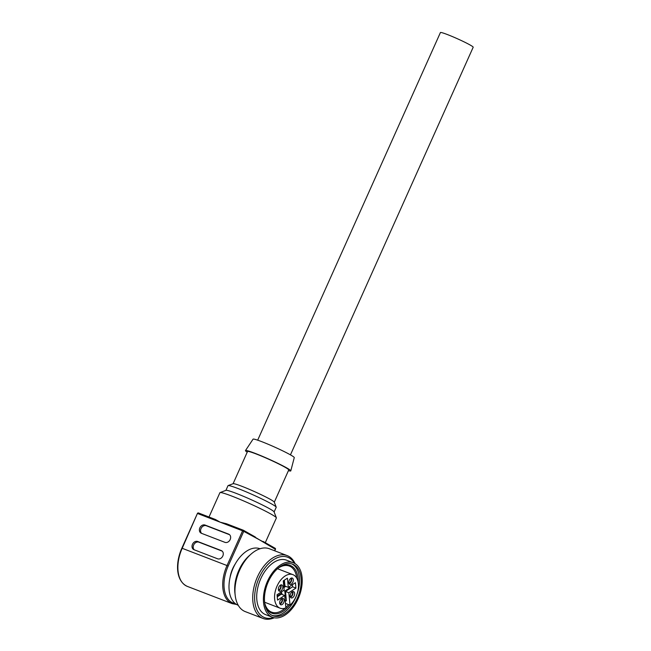 <?xml version="1.0" encoding="UTF-8"?>
<svg xmlns="http://www.w3.org/2000/svg" width="651" height="651" viewBox="0 0 651 651"><rect width="100%" height="100%" fill="white"/><g stroke="black" fill="none" stroke-linecap="round" stroke-linejoin="round"><path stroke-width="0.98" d="M215.481 519.514L198.563 512.996A0.903 0.903 0 0 0 197.416 513.468L182.19 548.297L227.02 565.548L242.587 530.817L197.766 513.574A0.903 0.545 111 0 1 198.604 513.021L215.481 519.514L220.176 522.2L226.556 523.778L243.336 530.231M235.361 603.656A30.027 18.025 -69 0 1 228.053 566.337A30.027 18.025 -69 0 1 228.167 566.077L243.734 531.346L242.587 530.817A0.903 0.545 -69 0 1 243.384 530.248L226.556 523.778M194.006 549.713L217.597 558.794A4.516 3.597 119.6 0 0 222.699 556.223A4.516 3.597 119.6 0 0 221.674 550.754A4.516 3.597 119.6 0 0 221.283 550.575L197.692 541.494A4.516 3.597 119.6 0 0 192.598 544.065A4.516 3.597 119.6 0 0 193.624 549.525A4.516 3.597 119.6 0 0 194.006 549.713M228.656 534.129L205.065 525.056A4.516 3.597 119.6 0 0 199.963 527.627A4.516 3.597 119.6 0 0 200.988 533.088A4.516 3.597 119.6 0 0 201.379 533.275L224.969 542.356A4.516 3.597 119.6 0 0 230.063 539.785A4.516 3.597 119.6 0 0 229.038 534.316A4.516 3.597 119.6 0 0 228.656 534.129L229.396 534.552M265.291 542.674L276.366 517.984A30.931 2.222 -155.9 0 0 276.358 517.805A30.931 2.222 -155.9 0 0 260.636 508.724A30.931 2.222 -155.9 0 0 231.87 496.103A30.931 2.222 -155.9 0 0 220.054 492.571A30.931 2.222 -155.9 0 0 219.916 492.677L209.004 517.016M274.641 550.779L275.316 549.281L243.507 530.305A0.903 0.716 119.6 0 1 243.734 531.346L275.088 548.24A0.903 0.716 -60.4 0 0 275.007 548.199L263.118 541.453M220.054 492.571L225.995 490.325A26.414 1.896 24.1 0 1 236.093 493.336A26.414 1.896 24.1 0 1 260.652 504.118A26.414 1.896 24.1 0 1 274.079 511.881L276.358 517.805M274.112 511.971L276.203 507.308A26.414 1.896 -155.9 0 0 276.195 507.153A26.414 1.896 -155.9 0 0 262.776 499.39A26.414 1.896 -155.9 0 0 238.209 488.608A26.414 1.896 -155.9 0 0 228.11 485.597A26.414 1.896 -155.9 0 0 227.996 485.695L225.905 490.358M228.11 485.597L233.164 483.685A22.573 1.619 24.1 0 1 241.79 486.264A22.573 1.619 24.1 0 1 262.792 495.476A22.573 1.619 24.1 0 1 274.258 502.108L276.195 507.153M233.091 483.717L247.526 451.509A22.573 1.619 24.1 0 1 256.258 453.999A22.573 1.619 24.1 0 1 277.912 463.536A22.573 1.619 24.1 0 1 288.727 469.981L274.291 502.19M288.426 470.657A24.836 1.782 -155.9 0 0 290.794 470.885A24.836 1.782 -155.9 0 0 278.774 463.764A24.836 1.782 -155.9 0 0 255.07 453.332A24.836 1.782 -155.9 0 0 245.476 450.565A24.836 1.782 -155.9 0 0 247.225 452.185M245.476 450.565L253.06 439.165A22.573 1.619 24.1 0 1 261.783 441.671A22.573 1.619 24.1 0 1 283.331 451.159A22.573 1.619 24.1 0 1 294.26 457.629L290.794 470.885M257.674 440.174L440.418 32.55A17.951 1.286 24.1 0 1 452.103 36.448A17.951 1.286 24.1 0 1 470.201 45.049A17.951 1.286 24.1 0 1 473.187 47.238L290.444 454.862M235.312 563.847A21.426 12.865 111 0 0 230.039 577.551M235.003 593.736A30.296 18.187 -69 0 1 236.15 578.039A30.296 18.187 -69 0 1 249.846 555.173M238.25 605.308A30.296 18.187 -69 0 1 230.454 575.842A30.296 18.187 -69 0 1 260.018 548.76M287.197 555.612L269.449 548.785A33.665 20.214 111 0 0 251.18 553.993L250.423 554.66A32.314 19.4 111 0 0 236.411 578.536A32.314 19.4 111 0 0 235.084 594.501L235.206 595.502A33.665 20.214 111 0 0 245.264 611.615L263.02 618.45A33.665 20.214 -69 0 1 254.338 585.705A33.665 20.214 -69 0 1 287.197 555.612A33.665 20.214 -69 0 1 295.115 563.685M251.18 553.993A33.665 20.214 111 0 0 236.582 578.869A33.665 20.214 111 0 0 235.206 595.502M274.299 617.775A33.665 20.214 -69 0 1 263.02 618.45M273.542 617.612A32.314 19.4 -69 0 1 256.177 586.144A32.314 19.4 -69 0 1 274.323 559.233A32.314 19.4 -69 0 1 294.447 563.294M293.292 562.765L286.595 560.194A29.173 17.52 111 0 0 258.113 586.266A29.173 17.52 111 0 0 265.632 614.65L272.338 617.229A29.173 17.52 -69 0 1 264.811 588.846A29.173 17.52 -69 0 1 293.292 562.765A29.173 17.52 -69 0 1 300.819 591.149A29.173 17.52 -69 0 1 272.338 617.229M299.851 591.092A27.602 16.576 111 0 0 292.73 564.238A27.602 16.576 111 0 0 265.779 588.911A27.602 16.576 111 0 0 272.899 615.756A27.602 16.576 111 0 0 299.851 591.092M291.876 563.953A27.602 16.576 -69 0 1 298.174 590.441A27.602 16.576 -69 0 1 272.077 615.398M264.876 604.071A25.584 15.364 111 0 0 289.776 605.064M298.15 582.173A25.584 15.364 111 0 0 278.937 567.534M288.539 604.584A24.689 14.818 -69 0 1 285.862 607.521M285.179 608.156A24.689 14.818 -69 0 1 271.605 612.135A24.689 14.818 -69 0 1 264.721 603.054M278.14 568.177A24.689 14.818 -69 0 1 289.337 566.053A24.689 14.818 -69 0 1 296.742 578.112M285.895 607.879L284.69 595.462L277.57 600.116L277.049 594.745L284.161 590.091L283.266 580.879L287.416 578.161L288.312 587.373L295.424 582.71L295.953 588.081L288.832 592.744L290.045 605.161A17.951 10.782 -69 0 0 298.345 587.853A17.951 10.782 -69 0 0 292.95 574.662A17.951 10.782 -69 0 0 285.008 576.07A17.951 10.782 -69 0 0 274.844 593.484A17.951 10.782 -69 0 0 280.052 608.172A17.951 10.782 -69 0 0 285.895 607.879M277.253 596.845L281.338 594.168L284.69 595.462M285.464 603.404L290.045 605.161M285.171 600.409A2.694 1.619 -69 0 1 285.366 600.466A2.694 1.619 -69 0 1 285.927 600.963L286.383 600.661L285.488 591.45L288.832 592.744M288.312 587.373L284.959 586.079L284.381 580.147M285.488 591.45L292.6 586.795L292.397 584.696M289.581 586.543L289.711 587.869L284.821 591.075L285.439 597.406L284.91 597.748M283.299 581.253L283.828 580.912L284.446 587.235L285.748 586.388M281.989 594.42L281.85 593.012L277.18 596.08M285.195 600.678L285.927 600.963M280.321 585.192A3.369 2.018 111 0 0 278.416 588.455A3.369 2.018 111 0 0 279.393 591.206A3.369 2.018 111 0 0 280.882 590.945A3.369 2.018 111 0 0 282.786 587.674A3.369 2.018 111 0 0 281.81 584.923A3.369 2.018 111 0 0 280.321 585.192M292.12 591.889A3.369 2.018 111 0 0 290.216 595.152A3.369 2.018 111 0 0 291.192 597.911A3.369 2.018 111 0 0 292.681 597.642A3.369 2.018 111 0 0 294.586 594.379A3.369 2.018 111 0 0 293.609 591.621A3.369 2.018 111 0 0 292.12 591.889M281.639 598.749A3.369 2.018 111 0 0 279.735 602.02A3.369 2.018 111 0 0 280.711 604.771A3.369 2.018 111 0 0 282.2 604.502A3.369 2.018 111 0 0 284.105 601.239A3.369 2.018 111 0 0 283.128 598.489A3.369 2.018 111 0 0 281.639 598.749A2.694 1.619 -69 0 1 281.916 601.068A2.694 1.619 -69 0 1 280.467 603.29A2.694 1.619 -69 0 1 279.775 603.558M290.802 578.324A3.369 2.018 111 0 0 288.889 581.587A3.369 2.018 111 0 0 289.866 584.346A3.369 2.018 111 0 0 291.355 584.077A3.369 2.018 111 0 0 293.267 580.814A3.369 2.018 111 0 0 292.291 578.064A3.369 2.018 111 0 0 290.802 578.324A2.694 1.619 111 0 1 291.07 580.643A2.694 1.619 111 0 1 289.63 582.857A2.694 1.619 111 0 1 288.938 583.133M295.953 588.081L292.6 586.795M280.841 584.932A3.369 2.018 -69 0 1 279.206 590.294A3.369 2.018 -69 0 1 278.677 590.555M278.457 589.993A2.694 1.619 111 0 0 279.149 589.725A2.694 1.619 111 0 0 280.589 587.503A2.694 1.619 111 0 0 280.304 585.2M292.649 591.629A3.369 2.018 -69 0 1 291.005 597A3.369 2.018 -69 0 1 290.476 597.26M290.256 596.69A2.694 1.619 111 0 0 290.948 596.422A2.694 1.619 111 0 0 292.389 594.208A2.694 1.619 111 0 0 292.104 591.897M280.003 604.12A3.369 2.018 111 0 0 280.524 603.859A3.369 2.018 111 0 0 282.168 598.489M291.322 578.064A3.369 2.018 -69 0 1 289.687 583.434A3.369 2.018 -69 0 1 289.158 583.695M283.462 590.555L284.821 591.075M289.711 587.869L288.352 587.348M284.853 597.179L285.439 597.406M280.491 592.491L281.85 593.012M283.86 587.015L284.446 587.235M194.275 549.818A4.516 3.597 119.6 0 1 193.982 544.374A4.516 3.597 119.6 0 1 198.881 542.169L222.203 551.145M201.647 533.381A4.516 3.597 119.6 0 1 201.354 527.937A4.516 3.597 119.6 0 1 206.253 525.731L229.567 534.707M181.995 548.305L182.19 548.297A30.931 18.57 111 0 0 187.35 586.396L232.171 603.648A30.931 18.57 -69 0 1 227.02 565.548L228.167 566.077M275.316 549.281A0.903 0.716 -60.4 0 0 275.088 548.24A0.903 0.903 0 0 1 275.463 549.387L275.316 549.281M275.283 549.354L274.812 550.844M243.58 530.353L255.314 537.018M221.283 550.575L222.024 550.99M198.881 542.169L197.692 541.494M206.253 525.731L205.065 525.056M236.5 604.445L232.171 603.648M264.615 602.232L280.052 608.172M277.513 568.722L292.95 574.662M197.416 513.468L181.849 548.199C175.233 562.92 175.648 581.131 187.35 586.396"/></g></svg>
